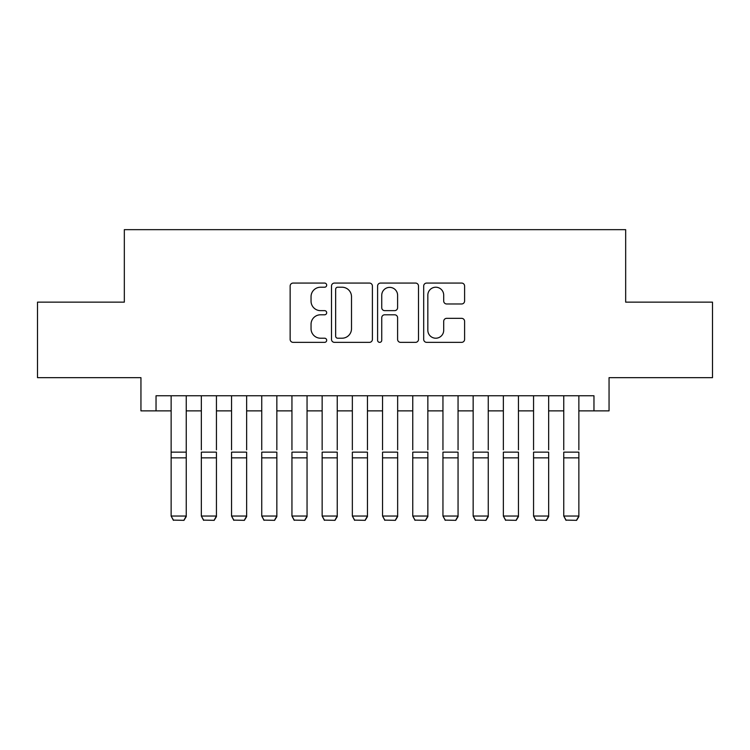 <?xml version="1.0" encoding="UTF-8"?>
<svg xmlns="http://www.w3.org/2000/svg" width="750" height="750" viewBox="0 0 750 750"><rect width="100%" height="100%" fill="white"/><g stroke="black" fill="none" stroke-linecap="round" stroke-linejoin="round"><path stroke-width="1.12" d="M326.681 285.15A2.072 2.072 0 0 0 324.6 283.069L293.109 283.069A2.963 2.963 0 0 0 290.147 286.031L290.147 339.394A2.963 2.963 0 0 0 293.109 342.356L324.6 342.356A2.072 2.072 0 0 0 326.681 340.284A2.072 2.072 0 0 0 324.6 338.212L320.531 338.212A9.487 9.487 0 0 1 311.044 328.725L311.044 324.281A9.487 9.487 0 0 1 320.531 314.794L324.6 314.794A2.072 2.072 0 0 0 326.681 312.712A2.072 2.072 0 0 0 324.6 310.641L320.531 310.641A9.487 9.487 0 0 1 311.044 301.153L311.044 296.709A9.487 9.487 0 0 1 320.531 287.222L324.6 287.222A2.072 2.072 0 0 0 326.681 285.15M461.634 303.975A2.963 2.963 0 0 0 464.597 301.003L464.597 286.031A2.963 2.963 0 0 0 461.634 283.069L426.656 283.069A2.963 2.963 0 0 0 423.694 286.031L423.694 339.394A2.963 2.963 0 0 0 426.656 342.356L461.634 342.356A2.963 2.963 0 0 0 464.597 339.394L464.597 321.309A2.963 2.963 0 0 0 461.634 318.347L446.663 318.347A2.963 2.963 0 0 0 443.7 321.309L443.7 330.281A7.931 7.931 0 0 1 435.769 338.212A7.931 7.931 0 0 1 427.838 330.281L427.838 295.153A7.931 7.931 0 0 1 435.769 287.222A7.931 7.931 0 0 1 443.7 295.153L443.7 301.003A2.963 2.963 0 0 0 446.663 303.975L461.634 303.975M156.037 410.869L156.037 395.766L593.962 395.766L593.962 410.869L609.056 410.869L609.056 377.653L712.5 377.653L712.5 302.147L625.669 302.147L625.669 229.659L124.331 229.659L124.331 302.147L37.5 302.147L37.5 377.653L140.944 377.653L140.944 410.869L171.141 410.869M372.403 286.031A2.963 2.963 0 0 0 369.441 283.069L334.462 283.069A2.963 2.963 0 0 0 331.5 286.031L331.5 339.394A2.963 2.963 0 0 0 334.462 342.356L369.441 342.356A2.963 2.963 0 0 0 372.403 339.394L372.403 286.031M380.559 283.069L415.538 283.069A2.963 2.963 0 0 1 418.5 286.031L418.5 339.394A2.963 2.963 0 0 1 415.538 342.356L400.566 342.356A2.963 2.963 0 0 1 397.603 339.394L397.603 317.756A2.963 2.963 0 0 0 394.641 314.794L384.713 314.794A2.963 2.963 0 0 0 381.741 317.756L381.741 340.284A2.072 2.072 0 0 1 379.669 342.356A2.072 2.072 0 0 1 377.597 340.284L377.597 286.031A2.963 2.963 0 0 1 380.559 283.069M186.244 410.869L201.347 410.869M216.441 410.869L231.544 410.869M246.647 410.869L261.741 410.869M276.844 410.869L291.947 410.869M307.05 410.869L322.144 410.869M337.247 410.869L352.35 410.869M367.453 410.869L382.547 410.869M397.65 410.869L412.753 410.869M427.856 410.869L442.95 410.869M458.053 410.869L473.156 410.869M488.259 410.869L503.353 410.869M518.456 410.869L533.559 410.869M548.653 410.869L563.756 410.869M578.859 410.869L593.962 410.869M337.725 287.222A2.072 2.072 0 0 0 335.644 289.294L335.644 336.131A2.072 2.072 0 0 0 337.725 338.212L342.019 338.212A9.487 9.487 0 0 0 351.506 328.725L351.506 296.709A9.487 9.487 0 0 0 342.019 287.222L337.725 287.222M397.603 295.303A7.931 7.931 0 0 0 389.672 287.372A7.931 7.931 0 0 0 381.741 295.303L381.741 307.678A2.963 2.963 0 0 0 384.713 310.641L394.641 310.641A2.963 2.963 0 0 0 397.603 307.678L397.603 295.303M186.244 395.766L186.244 516.581L183.975 520.341L173.409 520.116L183.975 520.341M173.409 520.341L171.141 516.038L186.244 516.038L183.975 520.116M171.141 395.766L171.141 516.038L173.409 520.116M201.347 395.766L201.347 449.831M216.441 395.766L216.441 449.831M231.544 395.766L231.544 449.831M246.647 395.766L246.647 449.831M261.741 395.766L261.741 449.831M276.844 395.766L276.844 449.831M291.947 395.766L291.947 449.831M307.05 395.766L307.05 449.831M216.441 457.866L201.347 457.866L201.347 452.147L216.441 452.147L216.441 516.581L214.181 520.341L203.606 520.116L214.181 520.341M203.606 520.341L201.347 516.038L216.441 516.038L214.181 520.116M201.347 457.866L201.347 516.038L203.606 520.116M246.647 457.866L231.544 457.866L231.544 452.147L246.647 452.147L246.647 516.581L244.378 520.341L233.812 520.116L244.378 520.341M233.812 520.341L231.544 516.038L246.647 516.038L244.378 520.116M231.544 457.866L231.544 516.038L233.812 520.116M276.844 457.866L261.741 457.866L261.741 452.147L276.844 452.147L276.844 516.581L274.584 520.341L264.009 520.116L274.584 520.341M264.009 520.341L261.741 516.038L276.844 516.038L274.584 520.116M261.741 457.866L261.741 516.038L264.009 520.116M307.05 457.866L291.947 457.866L291.947 452.147L307.05 452.147L307.05 516.581L304.781 520.341L294.216 520.116L304.781 520.341M294.216 520.341L291.947 516.038L307.05 516.038L304.781 520.116M291.947 457.866L291.947 516.038L294.216 520.116M322.144 395.766L322.144 449.831M337.247 395.766L337.247 449.831M337.247 457.866L322.144 457.866L322.144 452.147L337.247 452.147L337.247 516.581L334.988 520.341L324.413 520.116L334.988 520.341M324.413 520.341L322.144 516.038L337.247 516.038L334.988 520.116M322.144 457.866L322.144 516.038L324.413 520.116M352.35 395.766L352.35 449.831M367.453 395.766L367.453 449.831M367.453 457.866L352.35 457.866L352.35 452.147L367.453 452.147L367.453 516.581L365.184 520.341L354.619 520.116L365.184 520.341M354.619 520.341L352.35 516.038L367.453 516.038L365.184 520.116M352.35 457.866L352.35 516.038L354.619 520.116M382.547 395.766L382.547 449.831M397.65 395.766L397.65 449.831M397.65 457.866L382.547 457.866L382.547 452.147L397.65 452.147L397.65 516.581L395.381 520.341L384.816 520.116L395.381 520.341M384.816 520.341L382.547 516.038L397.65 516.038L395.381 520.116M382.547 457.866L382.547 516.038L384.816 520.116M412.753 395.766L412.753 449.831M427.856 395.766L427.856 449.831M427.856 457.866L412.753 457.866L412.753 452.147L427.856 452.147L427.856 516.581L425.587 520.341L415.012 520.116L425.587 520.341M415.012 520.341L412.753 516.038L427.856 516.038L425.587 520.116M412.753 457.866L412.753 516.038L415.012 520.116M442.95 395.766L442.95 449.831M458.053 395.766L458.053 449.831M458.053 457.866L442.95 457.866L442.95 452.147L458.053 452.147L458.053 516.581L455.784 520.341L445.219 520.116L455.784 520.341M445.219 520.341L442.95 516.038L458.053 516.038L455.784 520.116M442.95 457.866L442.95 516.038L445.219 520.116M473.156 395.766L473.156 449.831M488.259 395.766L488.259 449.831M488.259 457.866L473.156 457.866L473.156 452.147L488.259 452.147L488.259 516.581L485.991 520.341L475.416 520.116L485.991 520.341M475.416 520.341L473.156 516.038L488.259 516.038L485.991 520.116M473.156 457.866L473.156 516.038L475.416 520.116M503.353 395.766L503.353 449.831M518.456 395.766L518.456 449.831M518.456 457.866L503.353 457.866L503.353 452.147L518.456 452.147L518.456 516.581L516.188 520.341L505.622 520.116L516.188 520.341M505.622 520.341L503.353 516.038L518.456 516.038L516.188 520.116M503.353 457.866L503.353 516.038L505.622 520.116M533.559 395.766L533.559 449.831M548.653 395.766L548.653 449.831M548.653 457.866L533.559 457.866L533.559 452.147L548.653 452.147L548.653 516.581L546.394 520.341L535.819 520.116L546.394 520.341M535.819 520.341L533.559 516.038L548.653 516.038L546.394 520.116M533.559 457.866L533.559 516.038L535.819 520.116M563.756 395.766L563.756 449.831M578.859 395.766L578.859 449.831M578.859 457.866L563.756 457.866L563.756 452.147L578.859 452.147L578.859 516.581L576.591 520.341L566.025 520.116L576.591 520.341M566.025 520.341L563.756 516.038L578.859 516.038L576.591 520.116M563.756 457.866L563.756 516.038L566.025 520.116M186.244 452.147L171.141 452.147M186.244 457.866L171.141 457.866"/></g></svg>
